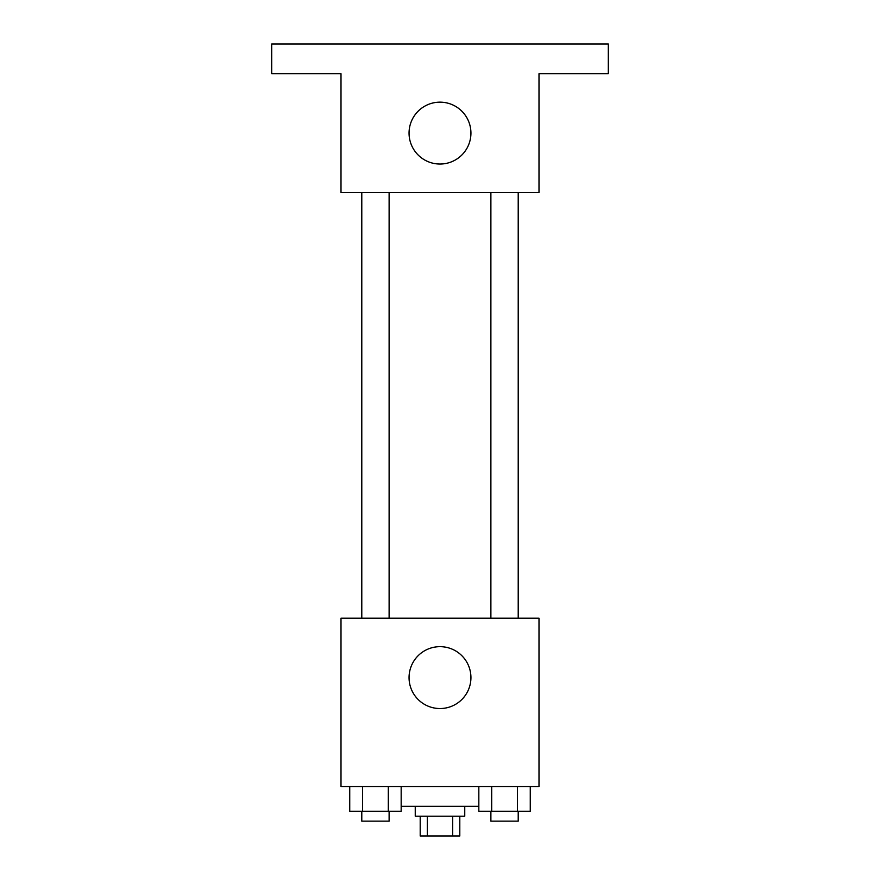 <?xml version="1.0" encoding="UTF-8"?>
<svg xmlns="http://www.w3.org/2000/svg" width="880" height="880" viewBox="0 0 880 880"><rect width="100%" height="100%" fill="white"/><g stroke="black" fill="none" stroke-linecap="round" stroke-linejoin="round"><path stroke-width="1.32" d="M452.694 816.2L452.694 836L420.2 836L420.2 816.2M452.694 836L459.8 836L459.8 816.2M464.75 806.3L464.75 816.2L415.25 816.2L415.25 806.3M427.306 816.2L427.306 836M401.17 806.3L478.83 806.3M539 786.5L341 786.5L341 618.2L539 618.2L539 786.5M470.932 677.6A30.932 30.932 0 0 1 424.534 704.396A30.932 30.932 0 0 1 424.534 650.804A30.932 30.932 0 0 1 470.932 677.6M490.886 618.2L490.886 192.5M389.114 192.5L389.114 618.2M539 192.5L341 192.5L341 73.7L271.7 73.7L271.7 44L608.3 44L608.3 73.7L539 73.7L539 192.5M470.932 133.1A30.932 30.932 0 0 1 424.534 159.896A30.932 30.932 0 0 1 424.534 106.304A30.932 30.932 0 0 1 470.932 133.1M530.266 786.5L530.266 811.25L478.83 811.25L478.83 786.5M517.407 786.5L517.407 811.25M491.689 786.5L491.689 811.25M518.21 811.25L518.21 821.15L490.886 821.15L490.886 811.25M401.17 786.5L401.17 811.25L349.734 811.25L349.734 786.5M388.311 786.5L388.311 811.25M362.593 786.5L362.593 811.25M389.114 811.25L389.114 821.15L361.79 821.15L361.79 811.25M518.21 618.2L518.21 192.5M361.79 192.5L361.79 618.2"/></g></svg>
